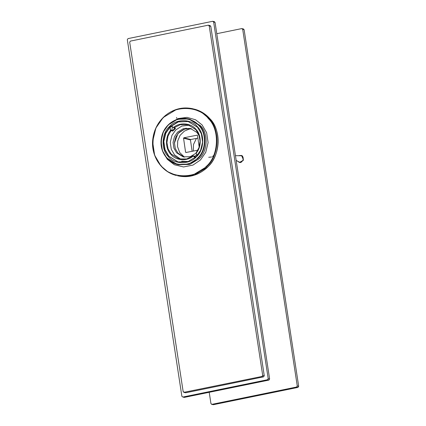 <?xml version="1.0" encoding="UTF-8"?>
<svg xmlns="http://www.w3.org/2000/svg" width="426" height="426" viewBox="0 0 426 426"><rect width="100%" height="100%" fill="white"/><g stroke="black" fill="none" stroke-linecap="round" stroke-linejoin="round"><path stroke-width="0.64" d="M213.351 404.7L211.568 404.338L213.351 404.7L297.976 387.394L298.69 386.323L244.114 29.682L243.129 28.957M209.214 392.303L210.945 403.619L211.93 404.343L296.56 387.037L297.976 387.394M298.69 386.323L297.268 385.967L296.56 387.037M297.268 385.967L242.698 29.325L244.114 29.682M242.698 29.325L241.707 28.601L243.491 28.963M241.707 28.601L216.786 33.697M240.227 162.562L239.614 162.13M241.222 155.735L241.963 155.644M238.949 155.607L241.547 155.458L243.539 160.101L239.428 162.466L237.554 161.172M196.423 138.413L193.495 144.526L193.297 151.076M235.45 155.655L241.297 155.772C245.094 156.981 242.767 163.536 239.093 161.986L236.18 160.41M241.095 162.503L239.093 161.986M185.72 392.761L263.55 376.845L264.264 375.775L262.693 375.381L261.979 376.451L183.792 392.362L185.72 392.761L183.164 391.648L129.685 42.174L130.399 41.104L208.229 25.187L210.162 25.587M208.229 25.187L209.214 25.906L210.785 26.3L209.8 25.581M262.693 375.381L209.214 25.906M264.264 375.775L210.785 26.3M212.649 21.3L213.639 22.024L268.21 378.666L267.496 379.736L182.871 397.043L181.886 396.318L127.31 39.677L128.024 38.606L212.649 21.3L214.432 21.662M182.871 397.043L184.293 397.399L182.871 397.043M267.496 379.736L268.918 380.093L184.293 397.399M213.639 22.024L215.055 22.381L214.07 21.657M215.055 22.381L269.631 379.023L268.21 378.666M268.918 380.093L269.631 379.023M176.566 117.464L176.758 118.316M186.162 128.104L177.977 133.429L174.41 143.141M188.265 161.534L181.668 161.204M172.306 130.963L174.889 128.119M197.84 150.186L185.976 152.503L185.582 152.21L183.558 138.21L183.846 137.784L197.116 135.196L197.51 135.484L199.182 147.039M197.893 138.125L190.757 139.52L190.465 139.946L192.11 151.305M185.976 152.503L185.582 152.21L186.407 152.417M184.437 157.119L179.676 152.513L177.509 146.587L177.706 140.947L180.107 135.314L184.389 131.086L189.405 129.041L191.556 128.796M195.71 157.098L194.666 157.151L193.159 155.799L194.916 156.241L196.918 154.388M195.683 157.109L194.916 156.241M173.84 127.853L175.597 128.295L172.791 131.086L171.034 130.644L170.182 129.792L170.315 126.948L172.077 126.442L173.84 127.853L180.299 124.68L187.802 124.701L195.795 129.611L198.878 134.717L200.087 141.134L198.974 147.652L195.965 153.014L196.562 153.802L196.924 155.868M172.791 131.086L172.067 130.265L172.2 127.422L172.951 126.959M178.121 161.965L168.861 156.214L165.043 149.702L163.818 141.427L165.81 133.21L170.23 126.852L178.34 121.905L188.281 121.538M196.072 153.243C201.668 147.263 201.589 134.856 195.923 129.328C191.114 122.949 179.474 122.028 173.478 127.56M170.672 130.345C165.08 136.331 165.155 148.738 170.821 154.265C175.629 160.645 187.275 161.56 193.266 156.033M193.159 155.799L186.7 158.973L179.197 158.957L171.204 154.042L168.121 148.935L166.912 142.518L168.025 136.006L171.034 130.644M169.495 131.975L170.858 129.962M191.072 128.636L184.367 129.105L178.936 132.491L175.826 136.964L174.426 142.742L175.288 148.562L177.972 153.142L183.936 157.034M196.051 153.195L190.294 156.677L183.255 156.88L176.62 152.806L173.936 148.221L173.073 142.401L174.474 136.624L177.583 132.156L183.35 128.657L190.401 128.444L197.036 132.523L199.405 136.293M180.885 159.281L174.532 154.878L171.295 149.361L170.262 142.348L171.95 135.388L175.693 130.005L181.822 126.064L189.442 125.212M169.527 126.469C161.624 133.05 160.858 149.483 168.137 156.347C174.09 164.532 189.57 164.825 196.28 156.885C204.182 150.303 204.949 133.87 197.669 127.007C191.711 118.827 176.236 118.529 169.527 126.469M169.883 126.767L178.079 121.793L188.106 121.495L197.542 127.289L201.36 133.801L202.584 142.082L200.593 150.298L196.173 156.651L187.978 161.624L177.951 161.923L168.515 156.129L164.697 149.617L163.472 141.336L165.464 133.12L169.883 126.767M208.724 157.285L211.621 156.992M212.563 156.528L214.534 154.611M261.979 376.451L263.55 376.845M190.465 139.946L183.558 138.21M190.757 139.52L183.846 137.784M193.755 156.592L195.64 157.066M170.182 129.792L172.067 130.265M209.837 118.668C221.626 129.792 220.386 156.411 207.584 167.067L194.075 175.262L185.832 176.652L177.546 175.757L184.762 176.38L193.005 174.995L206.514 166.8C219.321 156.14 220.561 129.525 208.772 118.401L201.972 112.592L193.223 108.843L184.937 107.954L176.694 109.338L163.185 117.533L155.9 128.013L152.614 141.554L154.633 155.197L160.927 165.932L167.727 171.742L176.476 175.491C161.459 172.056 150.767 155.852 152.742 139.536C153.903 129.712 158.163 121.666 165.528 115.393C173.941 108.752 183.175 106.569 193.223 108.843L203.037 112.863L209.837 118.668M189.937 119.264L200.55 125.782C208.602 133.381 207.755 151.549 199.011 158.823L189.788 164.42L178.505 164.755L177.312 164.457L188.596 164.122L197.818 158.525C206.562 151.251 207.409 133.077 199.357 125.484L188.745 118.96L177.461 119.296L168.238 124.893L163.264 132.044L161.023 141.294L162.402 150.607L166.699 157.934L177.312 164.457C172.892 163.307 169.186 160.943 166.199 157.359C161.252 150.958 159.841 143.679 161.955 135.516C164.862 124.136 177.259 115.872 188.745 118.96L189.937 119.264M163.014 152.146L167.37 159.372L174.378 164.74L183.569 166.96L192.951 165.091L200.438 160L205.721 152.401L208.106 142.577L206.642 132.683L202.073 124.898L195.566 119.781L187.035 117.363L178.084 118.561L170.549 122.858M163.291 117.768C174.042 105.041 198.841 105.515 208.389 118.62C220.056 129.626 218.826 155.959 206.157 166.507C195.406 179.229 170.602 178.755 161.055 165.65C149.393 154.643 150.623 128.311 163.291 117.768M168.345 125.127C175.645 116.484 192.493 116.804 198.979 125.707C206.898 133.184 206.067 151.07 197.462 158.232C190.161 166.875 173.313 166.555 166.827 157.647C158.903 150.176 159.739 132.284 168.345 125.127M242.703 156.108L240.999 155.676M194.288 109.115C200.396 110.691 205.582 113.875 209.858 118.678C222.553 132.268 220.322 157.364 205.38 169.095C196.94 175.821 187.664 178.041 177.546 175.757"/></g></svg>
